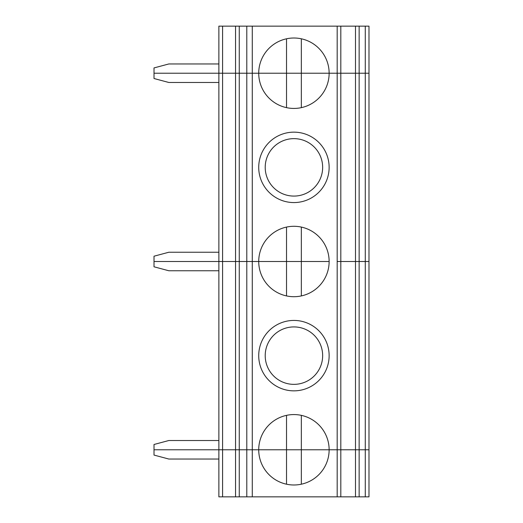 <?xml version="1.0" encoding="UTF-8"?>
<svg xmlns="http://www.w3.org/2000/svg" width="523" height="523" viewBox="0 0 523 523"><rect width="100%" height="100%" fill="white"/><g stroke="black" fill="none" stroke-linecap="round" stroke-linejoin="round"><path stroke-width="0.78" d="M218.876 63.956L168.844 63.956L154.017 67.925L154.017 73.22L218.876 73.22L218.876 26.15L235.553 26.15L235.553 261.5L222.582 261.5L246.791 261.5L246.791 26.15L355.496 26.15L355.496 73.22L286.519 73.22L286.519 38.8M355.496 26.15L365.276 26.15L365.276 73.22L368.983 73.22L355.496 73.22L355.496 261.5L340.819 261.5L365.276 261.5L365.276 73.22L252.269 73.22L252.269 26.15M301.34 107.64L301.34 38.8M340.819 26.15L340.819 449.78L365.276 449.78L365.276 261.5L368.983 261.5L368.983 26.15L365.276 26.15M286.519 107.64L286.519 73.22L258.722 73.22A35.211 35.211 0 0 0 293.933 108.431A35.211 35.211 0 0 0 329.137 73.22A35.211 35.211 0 0 0 293.933 38.009A35.211 35.211 0 0 0 258.722 73.22L239.259 73.22L239.259 26.15L235.553 26.15M222.582 26.15L222.582 73.22L239.259 73.22L218.876 73.22L218.876 261.5L154.017 261.5L218.876 261.5L218.876 449.78L154.017 449.78L154.017 455.075L168.844 459.044L218.876 459.044M246.791 26.15L239.259 26.15M218.876 82.484L168.844 82.484L154.017 78.515L154.017 73.22L222.582 73.22L222.582 261.5L218.876 261.5L222.582 261.5L222.582 449.78L337.178 449.78L337.178 496.85L252.269 496.85L252.269 449.78L286.519 449.78L286.519 484.2M246.791 73.22L239.259 73.22L239.259 261.5L235.553 261.5L235.553 449.78L239.259 449.78L239.259 261.5L329.137 261.5A35.211 35.211 0 0 0 293.933 226.289A35.211 35.211 0 0 0 258.722 261.5L252.269 261.5L252.269 73.22L246.791 73.22M322.652 167.36A28.726 28.726 0 0 1 279.57 192.235A28.726 28.726 0 0 1 279.57 142.485A28.726 28.726 0 0 1 322.652 167.36M258.722 167.36A35.211 35.211 0 0 0 293.933 202.571A35.211 35.211 0 0 0 329.137 167.36A35.211 35.211 0 0 0 293.933 132.149A35.211 35.211 0 0 0 258.722 167.36M337.178 26.15L337.178 261.5L340.819 261.5L337.178 261.5L337.178 449.78L340.819 449.78L329.137 449.78A35.211 35.211 0 0 0 293.933 414.569A35.211 35.211 0 0 0 258.722 449.78A35.211 35.211 0 0 0 293.933 484.991A35.211 35.211 0 0 0 329.137 449.78L301.34 449.78L301.34 484.2M301.34 227.08L301.34 261.5L258.722 261.5A35.211 35.211 0 0 0 293.933 296.711A35.211 35.211 0 0 0 329.137 261.5L301.34 261.5L301.34 295.92M286.519 227.08L286.519 295.92M218.876 252.236L168.844 252.236L154.017 256.205L154.017 266.795L168.844 270.764L218.876 270.764M246.791 261.5L252.269 261.5L252.269 449.78L246.791 449.78L246.791 261.5M365.276 496.85L365.276 449.78L368.983 449.78L368.983 496.85L359.138 496.85L359.138 449.78L355.496 449.78L355.496 496.85L340.819 496.85L340.819 449.78L355.496 449.78L355.496 261.5L359.138 261.5L359.138 449.78L368.983 449.78L368.983 261.5L359.138 261.5L359.138 26.15M322.652 355.64A28.726 28.726 0 0 1 279.57 380.515A28.726 28.726 0 0 1 279.57 330.765A28.726 28.726 0 0 1 322.652 355.64M258.722 355.64A35.211 35.211 0 0 0 293.933 390.851A35.211 35.211 0 0 0 329.137 355.64A35.211 35.211 0 0 0 293.933 320.429A35.211 35.211 0 0 0 258.722 355.64M222.582 496.85L222.582 449.78L235.553 449.78L235.553 496.85L218.876 496.85L218.876 449.78L222.582 449.78L154.017 449.78L154.017 444.485L168.844 440.516L218.876 440.516M301.34 415.36L301.34 449.78L286.519 449.78L286.519 415.36M239.259 449.78L246.791 449.78L246.791 496.85L239.259 496.85L239.259 449.78M340.819 496.85L337.178 496.85M235.553 496.85L239.259 496.85M355.496 496.85L359.138 496.85M246.791 496.85L252.269 496.85"/></g></svg>
